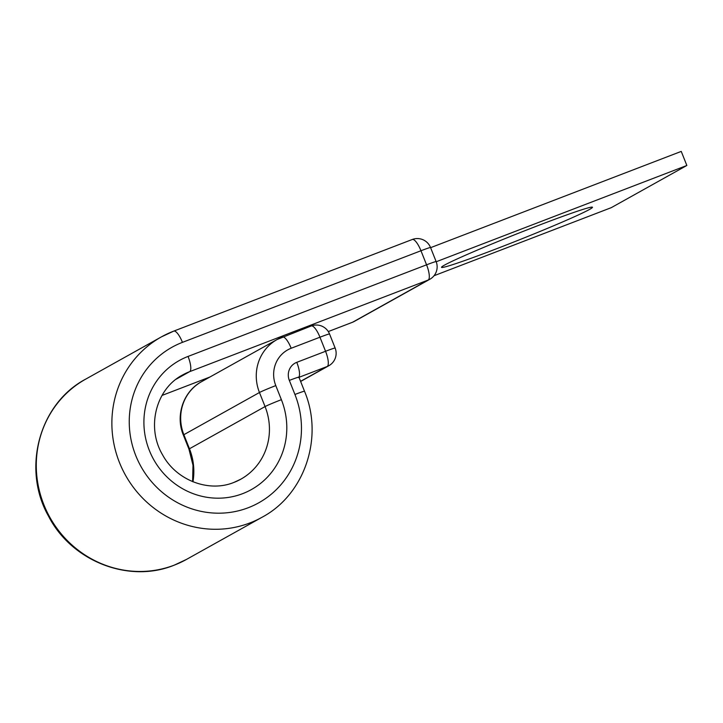 <?xml version="1.0" encoding="UTF-8"?>
<svg xmlns="http://www.w3.org/2000/svg" width="723" height="723" viewBox="0 0 723 723"><rect width="100%" height="100%" fill="white"/><g stroke="black" fill="none" stroke-linecap="round" stroke-linejoin="round"><path stroke-width="1.08" d="M537.731 225.721A81.247 3.226 158.3 0 0 441.5 267.338A81.247 3.226 158.3 0 0 496.249 248.866A81.247 3.226 158.3 0 0 592.48 207.257A81.247 3.226 158.3 0 0 537.731 225.721M436.204 261.753L686.85 165.477L611.26 207.664L434.026 275.734M430.601 247.673L681.247 151.405L686.85 165.477M176.222 379.159L189.67 371.649A14.216 4.121 -111 0 0 188.052 356.43A73.9 70.673 60.8 0 0 149.327 450.402A73.9 70.673 60.8 0 0 242.657 493.655A73.9 70.673 60.8 0 0 281.383 399.683L275.788 385.603A29.372 28.089 -119.2 0 1 291.179 348.26L319.955 337.207A14.216 4.121 -111 0 0 311.233 325.965A14.216 4.121 -111 0 0 311.08 326.037M352.273 322.35A14.216 4.121 -111 0 0 352.444 322.295A14.216 4.121 -111 0 0 352.598 322.223L428.188 280.036L189.67 371.649A59.693 57.081 60.8 0 0 182.639 374.948C156.141 388.694 145.992 426.968 162.567 454.839C176.448 480.551 208.992 492.688 233.936 482.413L240.813 479.195A59.693 57.081 60.8 0 0 265.061 406.579L259.458 392.508A43.588 41.681 -119.2 0 1 277.162 339.494A43.588 41.681 -119.2 0 1 282.295 337.09A14.216 4.121 69 0 1 282.449 337.017A14.216 4.121 69 0 1 291.179 348.26M192.96 481.771A59.693 57.081 60.8 0 0 189.462 448.766L265.061 406.579A14.216 0.56 -21.7 0 1 281.383 399.683M234.089 482.368A59.693 57.081 60.8 0 0 240.813 479.195M186.462 559.43L174.135 565.205C128.784 583.75 71.487 561.184 48.495 516.123C21.609 468.847 39.169 403.551 85.811 379.069A103.272 98.762 60.8 0 0 46.67 511.134A103.272 98.762 60.8 0 0 174.288 565.133A103.272 98.762 60.8 0 0 186.462 559.43L262.051 517.252C304.808 494.568 323.931 437.298 304.51 391.251L298.87 377.008L298.4 377.551M304.51 391.251A14.216 0.56 -21.7 0 0 294.93 394.478A89.065 85.169 60.8 0 1 248.26 507.727A89.065 85.169 60.8 0 1 135.779 455.607A89.065 85.169 60.8 0 1 182.449 342.359A14.216 4.121 -111 0 0 173.728 331.116A14.216 4.121 -111 0 0 173.574 331.188A103.272 98.762 60.8 0 0 161.401 336.882A103.272 98.762 60.8 0 0 122.259 468.947A103.272 98.762 60.8 0 0 249.878 522.946A103.272 98.762 60.8 0 0 262.051 517.252M298.97 377.334L327.185 366.498A14.216 4.121 -111 0 0 325.558 351.279L319.955 337.207A14.216 0.56 -21.7 0 1 329.534 333.972A14.216 14.216 0 0 0 311.233 325.965L277.162 339.494L201.563 381.681A43.588 41.681 -119.2 0 0 183.868 434.695L259.458 392.508A14.216 0.56 -21.7 0 1 275.788 385.603M294.93 394.478L289.327 380.406A14.216 13.592 -119.2 0 1 296.773 362.331L325.558 351.279A14.216 0.56 -21.7 0 1 335.138 348.052L329.534 333.972M296.773 362.331A14.216 4.121 69 0 1 298.843 377.153M300.569 381.346L327.185 366.498A14.216 13.592 60.8 0 0 328.857 365.711L300.614 381.473M289.327 380.406A14.216 0.56 -21.7 0 1 298.906 377.171M183.362 435.074A14.216 0.56 -21.7 0 1 183.868 434.695L189.462 448.766A14.216 0.56 -21.7 0 0 188.956 449.146L183.362 435.074C175.156 415.644 183.335 391.36 201.563 381.681M182.449 342.359L420.967 250.745A14.216 0.56 158.3 0 1 430.537 247.519L436.141 261.59A14.216 14.216 0 0 1 429.86 279.259A14.216 13.592 -119.2 0 1 428.188 280.036A14.216 4.121 -111 0 0 426.57 264.817L420.967 250.745A14.216 4.121 -111 0 0 412.237 239.503A14.216 4.121 -111 0 0 412.083 239.575M188.052 356.43L426.57 264.817A14.216 0.56 158.3 0 1 436.141 261.59M209.806 377.081L162.033 395.427L209.878 377.035M328.296 331.559L352.598 322.223A14.216 13.592 -119.2 0 0 354.27 321.437L429.86 279.259M85.811 379.069L161.401 336.882L173.728 331.116L412.237 239.503A14.216 14.216 0 0 1 430.537 247.519M192.607 481.626L192.996 465.25L188.956 449.146M328.296 331.568L352.444 322.295A14.216 14.216 0 0 0 354.27 321.437M328.857 365.711A14.216 14.216 0 0 0 335.138 348.052"/></g></svg>
